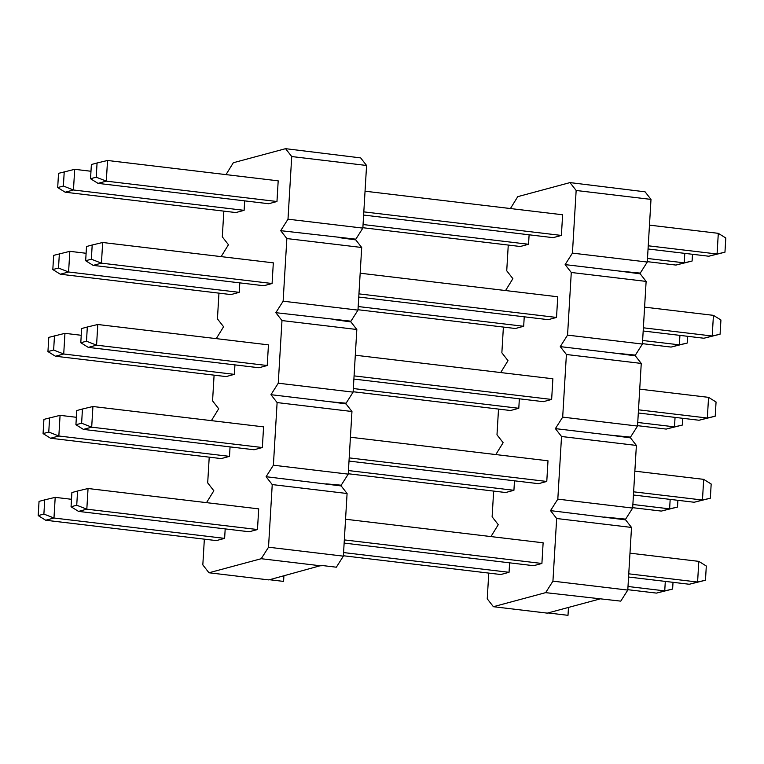 <?xml version="1.0" encoding="UTF-8"?>
<svg xmlns="http://www.w3.org/2000/svg" width="764" height="764" viewBox="0 0 764 764"><rect width="100%" height="100%" fill="white"/><g stroke="black" fill="none" stroke-linecap="round" stroke-linejoin="round"><path stroke-width="1.15" d="M625.601 519.854L631.513 527.437L556.66 518.508L550.519 510.629L625.601 519.854M631.513 527.437L627.788 590.075L620.769 601.134L545.649 592.644L552.935 581.146L556.66 518.508M568.473 607.428L568.005 615.326L547.979 612.938M650.995 199.404L576.151 190.475L570.001 182.596L645.083 191.821L650.995 199.404L647.28 262.042L640.261 273.101L619.021 271.039L640.213 273.837L646.124 281.41L642.409 344.048L635.39 355.107L614.151 353.044L635.342 355.843L641.254 363.425L637.529 426.054L630.51 437.123L609.28 435.05L630.472 437.848L636.383 445.431L561.53 436.502L557.816 499.14L550.519 510.629M636.383 445.431L632.659 508.07L625.64 519.128L604.41 517.056M291.724 156.544L366.577 165.473L360.665 157.9L285.583 148.674L291.724 156.544L287.999 219.182L280.713 230.68L286.853 238.559L283.129 301.197L275.833 312.686L281.983 320.565L278.258 383.203L270.962 394.692L277.112 402.571L273.388 465.209L266.092 476.707L272.232 484.577L347.085 493.506L343.361 556.144L336.341 567.203L321.377 565.417L268.842 579.914L208.964 572.771L261.221 558.713L321.1 565.857M266.092 476.707L341.174 485.933L347.085 493.506M627.788 590.075L552.935 581.146M343.361 556.144L268.517 547.215L272.232 484.577M632.659 508.07L557.816 499.14M277.112 402.571L351.956 411.5L348.231 474.138L341.212 485.197L325.97 483.841M273.388 465.209L348.231 474.138M641.254 363.425L566.401 354.496L562.686 417.125L555.39 428.623L561.53 436.502M637.529 426.054L562.686 417.125M281.983 320.565L356.826 329.494L353.111 392.133L346.092 403.191L330.841 401.835L346.044 403.917L351.956 411.5M278.258 383.203L353.111 392.133M646.124 281.41L571.281 272.481L567.556 335.119L560.26 346.617L566.401 354.496M642.409 344.048L567.556 335.119M286.853 238.559L361.697 247.488L357.982 310.117L350.962 321.186L275.833 312.686M283.129 301.197L357.982 310.117M647.28 262.042L572.427 253.113L576.151 190.475M366.577 165.473L362.852 228.111L355.833 239.17L280.713 230.68M287.999 219.182L362.852 228.111M268.517 547.215L261.221 558.713M599.539 599.071L547.282 613.129L493.391 606.702L545.649 592.644M572.427 253.113L565.131 264.611L571.281 272.481M493.391 606.702L487.241 598.823L488.769 573.096M493.649 491.09L492.121 516.808L498.262 524.687L490.946 536.576M498.52 409.084L496.992 434.802L503.132 442.681L495.817 454.57M503.39 327.068L501.862 352.796L508.003 360.675L500.687 372.555M508.261 245.063L506.733 270.79L512.883 278.669L505.558 290.549M570.001 182.596L517.753 196.654L510.428 208.543M343.389 555.753L500.773 574.528L509.053 572.303L343.58 552.563M509.617 562.829L509.053 572.303M344.144 543.089L533.625 565.694L541.905 563.469L344.325 539.9M345.557 519.234L543.128 542.803L541.905 563.469M348.26 473.747L505.653 492.522L513.924 490.297L348.451 470.557M514.487 480.823L513.924 490.297M349.014 461.084L538.496 483.679L546.776 481.454L349.205 457.884M350.428 437.228L547.998 460.797L546.776 481.454M353.13 391.741L510.524 410.516L518.794 408.282L353.321 388.542M519.358 398.808L518.794 408.282M353.885 379.068L543.366 401.673L551.646 399.448L354.076 375.878M355.298 355.212L552.878 378.782L551.646 399.448M358.001 309.726L515.394 328.501L523.674 326.276L358.192 306.536M524.238 316.802L523.674 326.276M358.755 297.062L548.237 319.667L556.517 317.442L358.946 293.873M360.169 273.206L557.749 296.776L556.517 317.442M362.871 227.72L520.265 246.495L528.545 244.27L363.062 224.53M529.108 234.796L528.545 244.27M363.626 215.056L553.117 237.661L561.387 235.436L363.817 211.867M365.049 191.201L562.619 214.77L561.387 235.436M565.131 264.611L619.021 271.039M361.697 247.488L355.785 239.906L340.591 237.824M208.964 572.771L202.823 564.892L204.351 539.164M209.221 457.158L207.693 482.886L213.834 490.765L206.519 502.645M214.092 375.153L212.564 400.88L218.705 408.75L211.389 420.639M218.962 293.147L217.434 318.865L223.585 326.744L216.26 338.633M223.833 211.131L222.305 236.859L228.455 244.738L221.13 256.628M285.583 148.674L233.326 162.732L226.01 174.612M225.189 528.898L224.626 538.372L216.355 540.597L45.697 520.246L38.2 515.595L39.04 501.394L44.732 499.857L43.892 514.067L53.977 518.021L45.697 520.246M249.198 531.763L257.478 529.538L86.819 509.177L78.549 511.402L249.198 531.763M76.734 505.224L71.052 506.761L71.892 492.551L77.584 491.023L76.734 505.224L86.819 509.177L88.051 488.511L258.7 508.872L257.478 529.538M221.226 458.591L229.496 456.366L58.847 436.005L50.567 438.24L221.226 458.591M230.059 446.892L229.496 456.366M254.068 449.757L262.348 447.532L91.69 427.171L83.419 429.397L254.068 449.757M81.614 423.218L75.922 424.746L76.763 410.545L82.455 409.017L81.614 423.218L91.69 427.171L92.921 406.505L263.58 426.866L262.348 447.532M226.096 376.585L234.376 374.36L63.718 353.999L55.438 356.225L226.096 376.585M234.94 364.886L234.376 374.36M258.948 367.751L267.219 365.517L96.57 345.166L88.29 347.391L258.948 367.751M86.485 341.212L80.793 342.74L81.633 328.539L87.325 327.002L86.485 341.212L96.57 345.166L97.792 324.499L268.451 344.86L267.219 365.517M230.967 294.579L239.247 292.345L68.588 271.994L60.318 274.219L230.967 294.579M239.81 282.871L239.247 292.345M263.819 285.736L272.089 283.511L101.44 263.15L93.16 265.385L263.819 285.736M91.355 259.206L85.663 260.734L86.504 246.524L92.196 244.996L91.355 259.206L101.44 263.15L102.662 242.494L273.321 262.845L272.089 283.511M235.837 212.564L244.117 210.339L73.459 189.988L65.188 192.213L235.837 212.564M244.681 200.865L244.117 210.339M268.689 203.73L276.969 201.505L106.311 181.144L98.031 183.37L268.689 203.73M96.226 177.191L90.534 178.728L91.384 164.518L97.066 162.99L96.226 177.191L106.311 181.144L107.533 160.478L278.192 180.839L276.969 201.505M560.26 346.617L614.151 353.044M356.826 329.494L350.915 321.911L335.711 319.829M269.539 579.723L283.578 581.404L283.912 575.855M555.39 428.623L609.28 435.05M270.962 394.692L330.841 401.835M71.491 499.293L55.199 497.354L44.732 499.857M628.562 577.021L689.309 584.259L697.589 582.034L698.812 561.368L629.985 553.165M224.626 538.372L53.977 518.021L55.199 497.354M627.807 589.684L656.467 593.103L664.737 590.878L627.998 586.494M689.309 584.259L705.468 580.229L697.589 582.034L628.753 573.821M77.584 491.023L88.051 488.511M71.052 506.761L78.549 511.402M705.468 580.229L706.308 566.019L698.812 561.368M656.467 593.103L672.616 589.063L664.737 590.878L665.301 581.394M43.892 514.067L38.2 515.595M672.616 589.063L673.017 582.321M76.362 417.287L60.069 415.349L43.92 419.379L43.071 433.589L50.567 438.24M633.432 495.005L694.18 502.254L702.46 500.028L703.682 479.362L634.855 471.149M632.688 507.678L661.337 511.087L669.608 508.862L632.879 504.479M694.18 502.254L710.339 498.214L702.46 500.028L633.623 491.815M82.455 409.017L92.921 406.505M75.922 424.746L83.419 429.397M710.339 498.214L711.179 484.013L703.682 479.362M49.603 417.851L48.762 432.061L58.847 436.005L60.069 415.349M48.762 432.061L43.071 433.589M661.337 511.087L677.496 507.057L669.608 508.862L670.171 499.389M677.496 507.057L677.897 500.315M81.232 335.281L64.95 333.333L48.791 337.373L47.941 351.583L55.438 356.225M638.312 412.999L699.05 420.248L707.33 418.023L708.562 397.356L639.726 389.143M637.558 425.663L666.208 429.082L674.488 426.856L637.749 422.473M699.05 420.248L715.209 416.208L707.33 418.023L638.494 409.81M87.325 327.002L97.792 324.499M80.793 342.74L88.29 347.391M715.209 416.208L716.059 402.007L708.562 397.356M54.483 335.845L53.633 350.046L63.718 353.999L64.95 333.333M53.633 350.046L47.941 351.583M666.208 429.082L682.367 425.051L674.488 426.856L675.051 417.383M682.367 425.051L682.768 418.3M86.103 253.276L69.82 251.327L53.661 255.367L52.821 269.568L60.318 274.219M643.183 330.993L703.93 338.242L712.201 336.007L713.433 315.351L644.596 307.138M642.428 343.657L671.078 347.076L679.358 344.851L642.619 340.467M703.93 338.242L720.08 334.202L712.201 336.007L643.374 327.804M92.196 244.996L102.662 242.494M85.663 260.734L93.16 265.385M720.08 334.202L720.929 319.992L713.433 315.351M59.353 253.829L58.503 268.04L68.588 271.994L69.82 251.327M58.503 268.04L52.821 269.568M671.078 347.076L687.237 343.036L679.358 344.851L679.922 335.377M687.237 343.036L687.638 336.294M90.983 171.26L74.691 169.322L58.532 173.352L57.692 187.562L65.188 192.213M648.053 248.988L708.801 256.226L717.071 254.001L718.303 233.335L649.467 225.132M647.299 261.651L675.949 265.07L684.229 262.845L647.49 258.461M708.801 256.226L724.96 252.196L717.071 254.001L648.244 245.788M97.066 162.99L107.533 160.478M90.534 178.728L98.031 183.37M724.96 252.196L725.8 237.986L718.303 233.335M64.224 171.824L63.383 186.034L73.459 189.988L74.691 169.322M63.383 186.034L57.692 187.562M675.949 265.07L692.108 261.03L684.229 262.845L684.792 253.362M692.108 261.03L692.509 254.288"/></g></svg>
